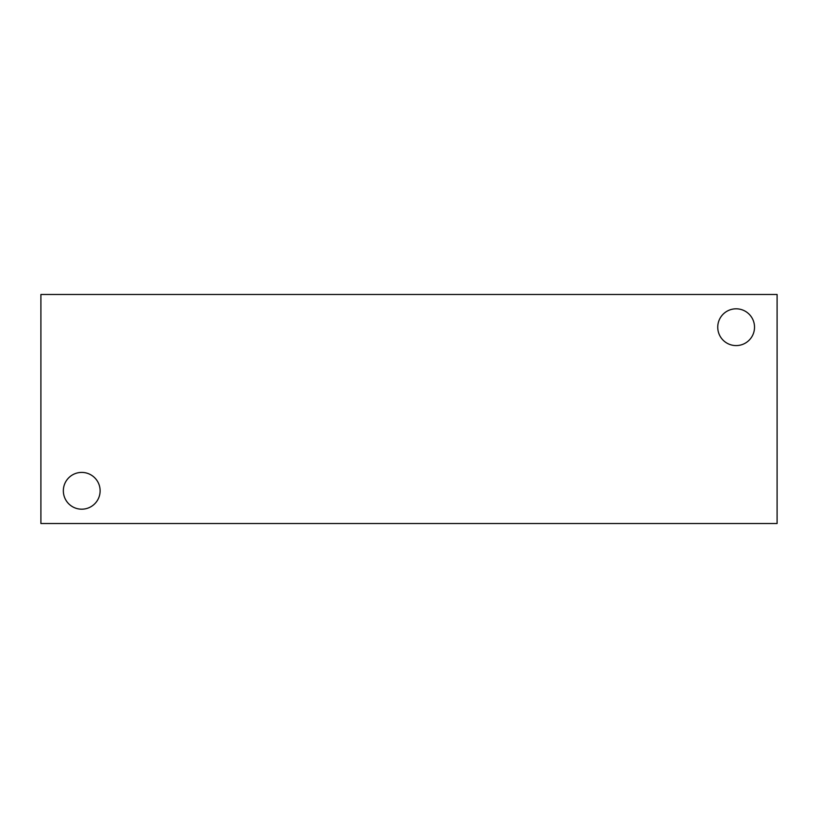 <?xml version="1.0" encoding="UTF-8"?>
<svg xmlns="http://www.w3.org/2000/svg" width="818" height="818" viewBox="0 0 818 818"><rect width="100%" height="100%" fill="white"/><g stroke="black" fill="none" stroke-linecap="round" stroke-linejoin="round"><path stroke-width="1.23" d="M777.1 523.52L40.9 523.52L40.9 294.48L777.1 294.48L777.1 523.52M717.744 327.2A18.385 18.385 0 0 1 745.331 311.28A18.385 18.385 0 0 1 745.331 343.12A18.385 18.385 0 0 1 717.744 327.2M63.344 490.8A18.385 18.385 0 0 1 90.931 474.88A18.385 18.385 0 0 1 90.931 506.72A18.385 18.385 0 0 1 63.344 490.8"/></g></svg>
